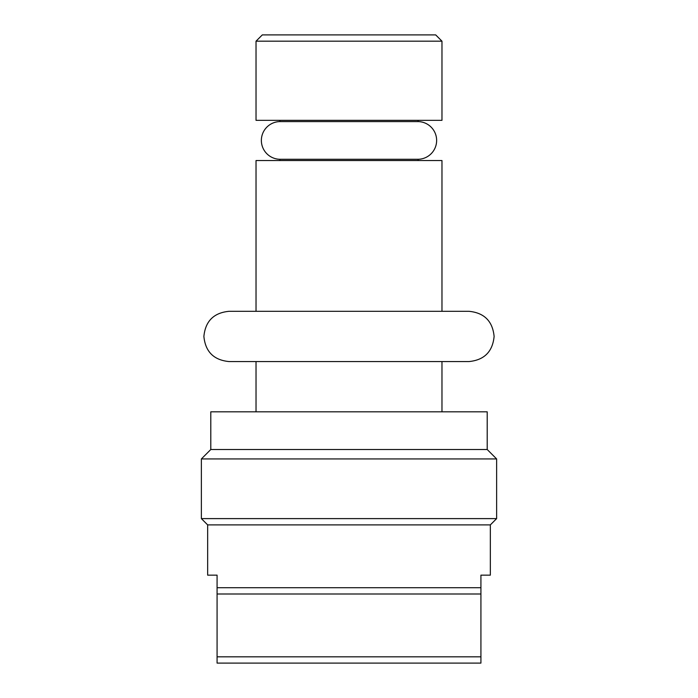<?xml version="1.0" encoding="UTF-8"?>
<svg xmlns="http://www.w3.org/2000/svg" width="698" height="698" viewBox="0 0 698 698"><rect width="100%" height="100%" fill="white"/><g stroke="black" fill="none" stroke-linecap="round" stroke-linejoin="round"><path stroke-width="1.05" d="M229.014 361.564L468.986 361.564C484.246 360.072 492.622 351.696 494.114 336.436C492.622 321.176 484.246 312.8 468.986 311.308L229.014 311.308C213.754 312.8 205.378 321.176 203.886 336.436C205.378 351.696 213.754 360.072 229.014 361.564M279.898 120.335L279.898 121.592A18.846 18.846 0 0 0 261.366 140.438A18.846 18.846 0 0 0 279.898 159.284L279.898 160.54M418.102 160.54L418.102 159.284L279.898 159.284M418.102 159.284A18.846 18.846 0 0 0 436.634 140.438A18.846 18.846 0 0 0 418.102 121.592L418.102 120.335M441.974 41.182L435.692 34.9L262.308 34.9L256.026 41.182L256.026 120.335L441.974 120.335L441.974 41.182L256.026 41.182M441.974 311.308L441.974 160.54L256.026 160.54L256.026 311.308M441.974 411.82L441.974 361.564M256.026 361.564L256.026 411.82M487.204 449.512L487.204 411.82L210.796 411.82L210.796 449.512L201.373 458.935L201.373 518.614L207.655 524.896L207.655 575.152L217.078 575.152L217.078 663.1L480.922 663.1L480.922 575.152L490.345 575.152L490.345 524.896L496.627 518.614L496.627 458.935L487.204 449.512L210.796 449.512M279.898 121.592L418.102 121.592M207.655 524.896L490.345 524.896M217.078 587.716L480.922 587.716M217.078 593.998L480.922 593.998M217.078 656.818L480.922 656.818M201.373 518.614L496.627 518.614M201.373 458.935L496.627 458.935"/></g></svg>
